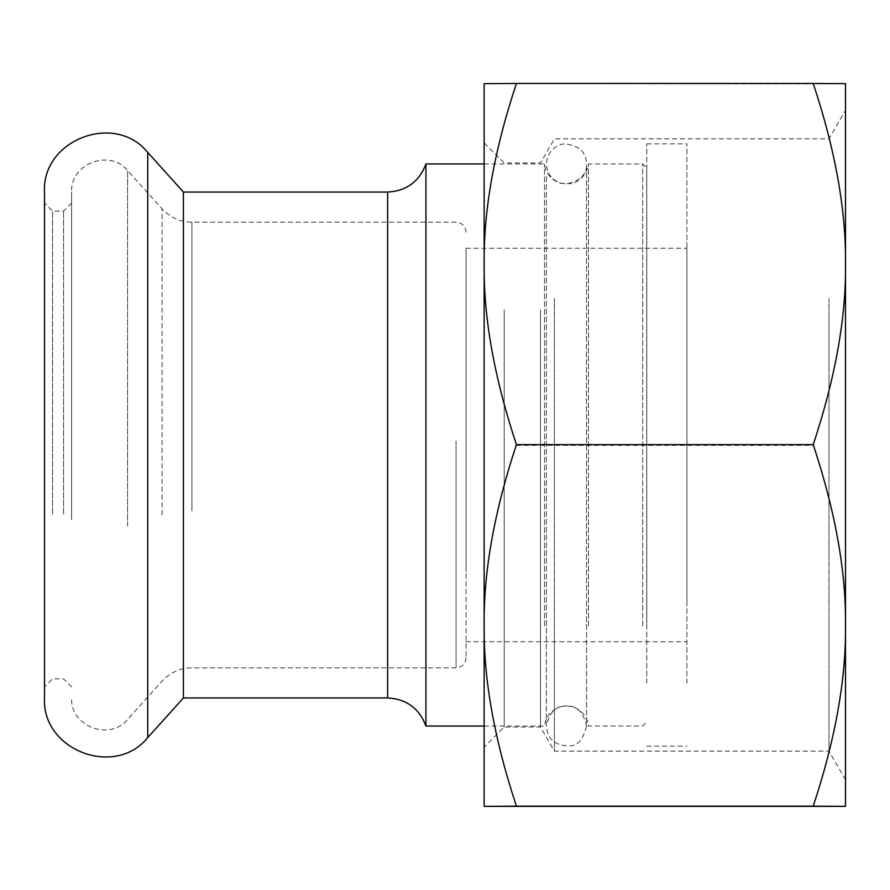 <?xml version="1.0" encoding="UTF-8"?>
<svg xmlns="http://www.w3.org/2000/svg" width="890" height="890" viewBox="0 0 890 890"><rect width="100%" height="100%" fill="white"/><g stroke="black" fill="none" stroke-linecap="round" stroke-linejoin="round"><path stroke-width="0.67" stroke-dasharray="4.45 3.34" d="M544.469 626.059L544.469 163.949L544.469 626.059M425.932 726.051L425.932 163.949M588.446 626.059L588.446 163.949L588.446 626.059M642.736 626.059L642.736 163.949L642.736 626.059M646.752 623.467L646.752 167.965L646.752 623.467M646.752 571.736L646.752 248.266L646.752 571.736M183.418 192.051L183.418 697.949M44.5 192.051L44.5 697.949M44.5 516.489L44.5 203.098L44.5 516.489M52.532 514.12L52.532 211.119L52.532 514.12M63.568 514.12L63.568 211.119L63.568 514.12M71.6 516.489L71.6 203.098L71.6 516.489M71.6 519.749L71.6 192.051L71.6 519.749M466.082 571.736L466.082 248.266L466.082 571.736M466.082 441.184L466.082 657.799L466.082 441.184M686.902 600.561L686.902 248.266L686.902 600.561M646.752 600.561L646.752 248.266L646.752 600.561M686.902 683.097L686.902 143.869L686.902 683.097M646.752 683.097L646.752 143.869L646.752 683.097M484.149 625.915L484.149 264.608C483.526 318.231 494.284 378.484 516.423 445.378C494.028 513.63 483.27 573.805 484.149 625.915L484.149 626.015C483.259 678.113 494.017 738.288 516.423 806.54M516.423 445.378L813.226 445.378C835.365 378.484 846.123 318.231 845.5 264.608L845.5 83.649L813.226 83.838C835.365 150.733 846.123 210.997 845.5 264.608L845.5 625.915C846.379 573.816 835.621 513.641 813.226 445.378M845.5 625.915L845.5 626.015C846.379 678.124 835.621 738.299 813.226 806.54M554.414 298.473L554.414 751.149L554.414 298.473M540.497 309.998L540.497 727.052L540.497 309.998M828.99 298.473L828.99 751.149L828.99 298.473M516.423 83.838C494.284 150.733 483.526 210.997 484.149 264.608L484.149 83.649L813.226 83.838M484.149 806.351L484.149 626.015M845.5 284.789L845.5 779.74L845.5 284.789M845.5 806.351L845.5 626.015M504.218 309.998L504.218 727.052L504.218 309.998M484.149 527.759L484.149 625.392M845.5 779.74L828.99 751.149L554.414 751.149L540.497 727.052L504.218 727.052L484.149 747.133L484.149 142.867L504.218 162.948L540.497 162.948L554.414 138.851L828.99 138.851L845.5 110.26M147.729 152.424L147.729 737.576M127.593 526.101L127.593 170.557L127.593 526.101M162.091 514.776L162.091 208.883L162.091 514.776M191.929 510.849L191.929 222.166L191.929 510.849M387.628 192.051L387.628 697.949M456.036 441.006L456.036 667.834L456.036 441.006M484.149 726.051L544.469 726.051C545.848 716.261 551.244 709.831 560.644 706.76C567.119 705.125 573.16 706.115 578.778 709.731C584.452 713.724 587.667 719.165 588.446 726.051L642.736 726.051L646.752 722.035M484.149 163.949L544.469 163.949C545.848 173.739 551.244 180.169 560.644 183.24L570.034 183.729C573.805 183.652 585.665 179.613 588.446 163.949L642.736 163.949L646.752 167.965M71.6 203.098L63.568 211.119L52.532 211.119L44.5 203.098M71.6 686.902L63.568 678.881L52.532 678.881L44.5 686.902M466.082 657.799C465.481 663.895 462.132 667.244 456.036 667.834L191.929 667.834C180.114 668.045 170.168 672.473 162.091 681.117L127.593 719.443C109.815 741.515 70.043 726.251 71.6 697.949M466.082 232.201C465.481 226.105 462.144 222.756 456.036 222.166L191.929 222.166C180.114 221.955 170.168 217.527 162.091 208.883L127.593 170.557C109.815 148.485 70.043 163.749 71.6 192.051M466.082 641.735L686.902 641.735M466.082 248.266L686.902 248.266M646.752 746.131L686.902 746.131M646.752 143.869L686.902 143.869M546.382 176.498L546.382 726.051C547.517 739.323 555.338 745.92 569.845 745.842C577.877 745.72 583.428 739.134 586.532 726.051L586.532 163.949C587.166 174.129 580.48 180.815 566.452 184.019C554.259 182.828 547.572 176.142 546.382 163.949C547.15 149.754 558.864 143.679 564.772 143.946C579.034 145.47 586.288 152.134 586.532 163.949L586.532 726.051C583.339 712.044 576.653 705.358 566.452 705.981C556.128 705.459 549.442 712.156 546.382 726.051L546.382 176.498"/><path stroke-width="1.33" d="M484.149 163.949L425.932 163.949L425.932 726.051L484.149 726.051M425.932 726.051C419.268 708.362 406.507 698.995 387.628 697.949L183.418 697.949L183.418 192.051L147.729 152.424C114.966 111.728 41.63 139.875 44.5 192.051L44.5 697.949C41.63 750.125 114.966 778.272 147.729 737.576L147.729 152.424M484.149 806.351L516.423 806.162C494.284 739.267 483.526 679.003 484.149 625.392C483.526 571.769 494.284 511.516 516.423 444.622C494.284 377.805 483.526 317.63 484.149 264.085L484.149 806.351L845.5 806.351L845.5 625.392C846.123 679.003 835.365 739.267 813.226 806.162L845.5 806.351M516.423 83.46L484.149 83.649L484.149 263.985C483.526 210.441 494.284 150.265 516.423 83.46L813.226 83.46C835.354 150.265 846.123 210.441 845.5 263.985L845.5 625.392C846.123 571.769 835.365 511.516 813.226 444.622C835.354 377.805 846.123 317.63 845.5 264.085M813.226 83.46L845.5 83.649L845.5 263.985M516.423 806.162L813.226 806.162M516.423 444.622L813.226 444.622M484.149 625.392L484.149 747.133M484.149 142.867L484.149 527.759M387.628 697.949L387.628 192.051L183.418 192.051M183.418 697.949L147.729 737.576M425.932 163.949C419.268 181.638 406.507 191.005 387.628 192.051"/></g></svg>
